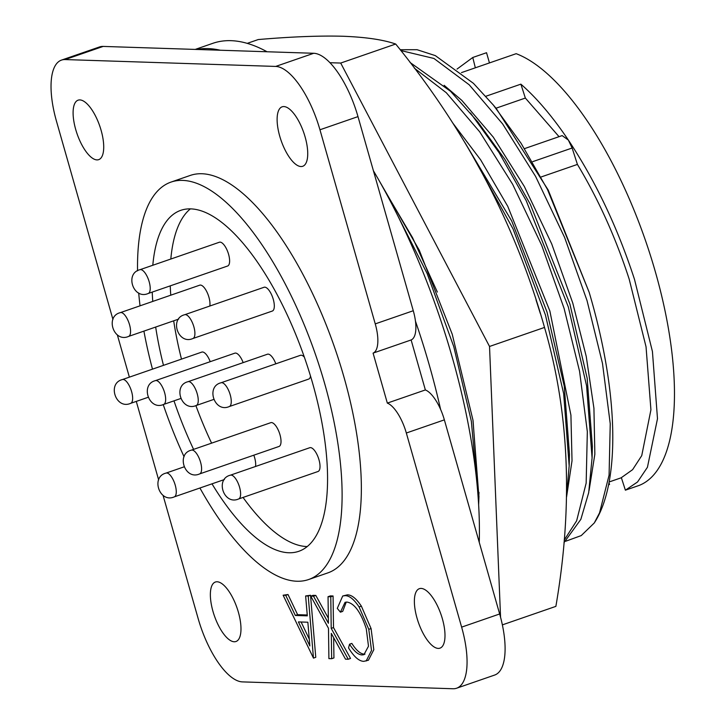 <?xml version="1.0" encoding="UTF-8"?>
<svg xmlns="http://www.w3.org/2000/svg" width="725" height="725" viewBox="0 0 725 725"><rect width="100%" height="100%" fill="white"/><g stroke="black" fill="none" stroke-linecap="round" stroke-linejoin="round"><path stroke-width="1.09" d="M416.984 617.999A31.465 11.99 70.9 0 1 419.394 588.673A31.465 11.99 70.9 0 1 442.386 618.824A31.465 11.99 70.9 0 1 439.975 648.15A31.465 11.99 70.9 0 1 416.984 617.999M212.969 611.356A31.465 11.99 70.9 0 1 215.379 582.03A31.465 11.99 70.9 0 1 238.371 612.181A31.465 11.99 70.9 0 1 235.96 641.507A31.465 11.99 70.9 0 1 212.969 611.356M75.708 129.494A31.465 11.99 70.9 0 1 78.119 100.168A31.465 11.99 70.9 0 1 101.11 130.319A31.465 11.99 70.9 0 1 98.7 159.645A31.465 11.99 70.9 0 1 75.708 129.494M279.723 136.137A31.465 11.99 70.9 0 1 282.134 106.82A31.465 11.99 70.9 0 1 305.125 136.971A31.465 11.99 70.9 0 1 302.715 166.288A31.465 11.99 70.9 0 1 279.723 136.137M137.551 270.833A210.295 80.14 70.9 0 1 171.055 182.075A210.295 80.14 70.9 0 1 324.664 383.579A210.295 80.14 70.9 0 1 308.551 579.556A210.295 80.14 70.9 0 1 199.919 488.007M184.068 456.75A210.295 80.14 70.9 0 1 163.225 404.568M171.055 182.075L190.294 175.423A210.295 80.14 70.9 0 1 343.913 376.928A210.295 80.14 70.9 0 1 327.8 572.904L308.551 579.556M479.252 542.336A327.772 124.899 -109.1 0 0 452.264 357.389A327.772 124.899 -109.1 0 0 373.402 170.747M373.085 353.111L411.12 339.962A31.465 11.99 -109.1 0 0 415.461 321.157A327.772 124.899 70.9 0 1 429.354 365.318A327.772 124.899 70.9 0 1 440.592 409.38A31.465 11.99 -109.1 0 0 425.358 389.941L387.331 403.1L373.085 353.111A31.465 11.99 -109.1 0 0 375.251 323.885L319.952 129.775A65.558 24.976 -109.1 0 0 275.699 66.428L65.123 59.568A65.558 24.976 -109.1 0 0 61.489 60.102A65.558 24.976 -109.1 0 0 56.468 121.193L112.937 319.435M163.478 365.355A180.407 68.748 70.9 0 1 155.667 327.048M152.757 301.419A180.407 68.748 70.9 0 1 152.232 292.093M152.803 265.259A180.407 68.748 70.9 0 1 180.824 210.323A180.407 68.748 70.9 0 1 312.602 383.19A180.407 68.748 70.9 0 1 298.782 551.308A180.407 68.748 70.9 0 1 211.99 483.829M190.394 208.854A180.407 68.748 -109.1 0 0 170.819 259.024M170.248 285.858A180.407 68.748 -109.1 0 0 170.765 295.193M173.683 320.822A180.407 68.748 -109.1 0 0 181.486 359.12M253.822 455.182A12.588 4.794 70.9 0 1 254.638 457.683A12.588 4.794 70.9 0 1 255.508 466.492M120.332 312.638C104.808 316.363 113.771 343.007 128.561 336.427A12.588 4.794 70.9 0 0 129.53 324.7A12.588 4.794 -109.1 0 0 120.332 312.638L199.747 285.17A12.588 4.794 70.9 0 1 208.936 297.232A12.588 4.794 70.9 0 1 209.806 306.041M184.667 314.732L264.081 287.263A12.588 4.794 70.9 0 1 273.271 299.325A12.588 4.794 70.9 0 1 272.31 311.052L192.895 338.521C178.105 345.109 169.142 318.465 184.667 314.732A12.588 4.794 70.9 0 1 193.865 326.794A12.588 4.794 70.9 0 1 192.895 338.521M230.378 475.183L309.783 447.715A12.588 4.794 70.9 0 1 318.982 459.777A12.588 4.794 70.9 0 1 318.012 471.504L238.607 498.972C223.817 505.561 214.845 478.917 230.378 475.183A12.588 4.794 70.9 0 1 239.567 487.245A12.588 4.794 70.9 0 1 238.607 498.972M310.517 376.094A12.588 4.794 70.9 0 1 308.678 379.093L229.263 406.562C214.473 413.141 205.501 386.498 221.034 382.773A12.588 4.794 70.9 0 1 230.224 394.835A12.588 4.794 70.9 0 1 229.263 406.562M139.97 269.7L219.385 242.232A12.588 4.794 70.9 0 1 228.574 254.285A12.588 4.794 70.9 0 1 227.614 266.021L148.199 293.489C133.409 300.068 124.437 273.425 139.97 269.7A12.588 4.794 70.9 0 1 149.169 281.762A12.588 4.794 70.9 0 1 148.199 293.489M191.373 450.143L270.778 422.675A12.588 4.794 70.9 0 1 279.977 434.737A12.588 4.794 70.9 0 1 279.016 446.464L199.602 473.933C184.812 480.521 175.84 453.877 191.373 450.143A12.588 4.794 70.9 0 1 200.562 462.206A12.588 4.794 70.9 0 1 199.602 473.933M559.038 136.672L525.353 98.056L520.876 84.154C536.781 98.047 552.604 116.68 568.355 140.061C595.433 180.851 617.473 227.269 634.484 279.333L652.428 351.498L657.493 418.706L647.434 467.272L637.538 481.98L625.385 490.182L621.352 477.657L632.608 469.664L641.743 455.626L650.923 409.815L646.038 346.777L629.191 279.161C615.679 237.583 598.424 199.339 577.417 164.421L541.339 176.9M461.462 72.609L516.164 53.686A229.435 87.435 70.9 0 1 655.436 272.083A229.435 87.435 70.9 0 1 639.151 485.424L625.385 490.182M520.876 84.154L485.813 96.28M333.654 637.665L333.935 657.919L331.651 658.708L328.905 658.617L328.479 628.276L310.771 596.131L313.064 595.334L315.801 595.424L328.343 618.18M310.771 596.131L313.508 596.213L328.416 623.264L328.044 596.693L330.328 595.896L333.074 595.986L333.509 627.569L350.528 658.454L348.236 659.252L345.499 659.161L331.298 633.378L331.651 658.708M346.251 602.094L342.708 611.383L340.415 612.172L345.064 602.321L346.894 602.067C354.335 603.218 360.796 612.136 366.288 628.829L368.49 646.22L363.932 654.675L362.119 654.938L364.983 654.14M340.415 612.172L337.279 608.384L342.717 595.995L347.347 594.862C351.634 594.79 356.31 598.551 361.367 606.145L371.073 628.539L373.81 649.709L368.427 660.23L363.796 661.345C359.056 661.245 353.963 656.759 348.535 647.905L349.541 644.217C354.045 651.258 358.232 654.838 362.119 654.938M349.541 644.217L351.833 643.419C356.328 650.47 360.524 654.041 364.412 654.149M163.062 495.383L198.142 618.543A65.558 24.976 -109.1 0 0 242.395 681.89L452.971 688.75A65.558 24.976 -109.1 0 0 456.605 688.224A65.558 24.976 -109.1 0 0 461.626 627.134L406.335 433.015A31.465 11.99 -109.1 0 0 387.331 403.1M117.35 334.932L129.376 377.145M136.282 401.396L158.648 479.887M297.612 614.673L295.329 615.462L285.713 595.316L283.131 595.225L287.997 594.518L297.612 614.673L307.246 614.99M295.329 615.462L307.318 615.851L305.633 595.959L310.517 595.252L315.765 657.321L313.472 658.119L283.131 595.225M313.508 596.213L315.801 595.424M333.509 627.569L331.216 628.367L348.236 659.252M333.074 595.986L330.781 596.784L331.216 628.367M328.044 596.693L330.781 596.784M371.073 628.539L368.78 629.327L371.517 650.497L366.134 661.019M361.367 606.145L359.083 606.943L368.78 629.327M347.347 594.862L345.055 595.66C349.35 595.588 354.017 599.348 359.083 606.943M342.717 595.995L345.055 595.66M65.123 59.568L103.158 46.418A65.558 24.976 -109.1 0 0 99.524 46.944L61.489 60.102M103.158 46.418L313.735 53.278L275.699 66.428M319.952 129.775L357.987 116.616A65.558 24.976 -109.1 0 0 313.735 53.278M357.987 116.616L413.277 310.735L375.251 323.885M415.461 321.157A31.465 11.99 -109.1 0 0 413.277 310.735M411.12 339.962L425.358 389.941M406.335 433.015L444.362 419.866A31.465 11.99 -109.1 0 0 440.592 409.38M444.362 419.866L499.661 613.975L461.626 627.134M456.605 688.224L494.631 675.066A65.558 24.976 -109.1 0 0 499.661 613.975M152.486 369.152A210.295 80.14 70.9 0 1 143.913 331.117M140.043 305.823A210.295 80.14 70.9 0 1 138.702 292.972M287.997 594.518L285.713 595.316M310.517 595.252L308.225 596.041L313.472 658.119M305.633 595.959L308.225 596.041M196.62 49.463A327.772 124.899 70.9 0 1 220.264 50.233M193.593 449.382A180.407 68.748 70.9 0 1 173.991 400.853M307.853 622.222L309.865 645.939L298.401 621.914L307.853 622.222M267.054 51.756A327.772 124.899 -109.1 0 0 212.833 43.319L195.215 49.418M195.886 405.601A180.407 68.748 -109.1 0 0 211.6 443.147M243.047 497.441A180.407 68.748 -109.1 0 0 307.219 546.55M309.285 639.133L301.111 622.005M155.431 380.634A12.588 4.794 70.9 0 1 164.62 392.696A12.588 4.794 70.9 0 1 163.66 404.423C148.87 411.012 139.898 384.368 155.431 380.634L234.837 353.166A12.588 4.794 70.9 0 1 243.165 362.618M188.02 381.694C172.487 385.428 181.458 412.072 196.248 405.483A12.588 4.794 70.9 0 0 197.209 393.757A12.588 4.794 -109.1 0 0 188.02 381.694L267.425 354.226A12.588 4.794 70.9 0 1 275.817 363.823M221.034 382.773L300.44 355.304A12.588 4.794 70.9 0 1 304.337 357.099M122.416 379.556A12.588 4.794 70.9 0 1 131.606 391.618A12.588 4.794 70.9 0 1 130.645 403.345C115.846 409.933 106.883 383.289 122.416 379.556L201.822 352.087A12.588 4.794 70.9 0 1 210.205 361.684M589.18 292.338L547.466 189.461L521.085 143.305L493.39 105.098L496.407 108.75L548.236 190.104L589.18 292.338A260.9 99.425 70.9 0 1 594.273 522.97L581.251 535.576L565.69 541.24M453.188 360.66L449.862 349.124M525.353 98.056L495.972 108.224M594.273 522.97L599.548 512.883L609.082 475.174L610.242 423.772L602.484 363.397L587.023 300.558L564.63 237.492L535.594 176.42L502.615 123.912L469.211 84.798L433.94 58.462L400.825 50.551M444.126 85.305L461.825 100.385L493.272 137.125L524.32 186.452L551.68 243.836L572.777 303.086L586.226 356.365L593.929 408.266L594.853 454.194L589.09 490.435M493.39 105.098L473.434 83.339L435.335 55.626L417.047 49.699L400.182 49.726M477.621 490.626L471.35 421.27L453.778 346.65L427.17 273.597L392.153 204.649M457.031 69.083L472.772 57.483L475.337 67.806M489.448 62.93L486.538 52.717L472.772 57.483M608.991 482.605L609.526 484.454L608.574 484.78M577.417 164.421L572.134 148.018L568.355 140.061L562.147 135.602L524.846 148.507M410.051 62.477L450.524 91.268L477.956 122.063L504.827 159.273L530.319 204.314L569.913 304.083L587.168 378.269L592.37 446.21L592.08 457.937L588.691 492.674L580.852 519.345L564.005 542.626M477.684 491.378L477.82 485.841L473.072 420.799M437.347 292.048L412.552 237.655L383.996 189.343M470.48 113.028L499.072 152.64L526.205 200.644L568.337 307.019L586.579 385.763L592.08 457.937M414.356 68.159L446.301 92.727L479.705 131.832L512.675 184.34L541.72 245.413L564.113 308.478L579.574 371.327L587.332 431.701L586.162 483.104L576.638 520.804L564.222 540.098M452.382 122.516L480.666 159.872L507.763 206.335L549.867 311.016L570.919 415.126L572.025 460.774L566.551 497.033M464.779 142.363L511.705 220.971L547.003 312.004L564.258 386.189L569.46 454.14L569.17 465.867L566.569 495.972M470.008 151.172L513.046 228.919L545.427 314.949L563.669 393.684L569.17 465.867M536.011 299.869L540.306 313.445M479.017 492.375L478.446 501.772M247.225 43.364L258.227 39.558C291.205 36.721 319.462 35.625 342.988 36.25C365.772 37.129 383.344 39.73 395.687 44.035C466.193 130.745 515.801 225.212 544.511 327.437C569.415 412.661 573.203 505.642 555.876 606.372L502.362 624.877M500.558 617.247L489.529 346.459L340.705 63.057L329.957 62.703M378.069 178.767L419.258 250.197L452.237 334.252L472.972 420.147L478.935 497.214L478.636 504.917M395.687 44.035L340.705 63.057M544.511 327.437L489.529 346.459M174.272 496.879C159.473 503.467 150.51 476.823 166.034 473.09A12.588 4.794 70.9 0 1 175.233 485.152A12.588 4.794 70.9 0 1 174.272 496.879L224.424 479.533M532.784 161.63L572.134 148.018M163.66 404.423L180.57 398.569M128.561 336.427L178.712 319.082M196.248 405.483L213.531 399.511M130.645 403.345L147.927 397.373M621.379 477.73L609.109 481.971M166.034 473.09L183.887 466.918M478.962 495.982L478.926 497.214"/></g></svg>
